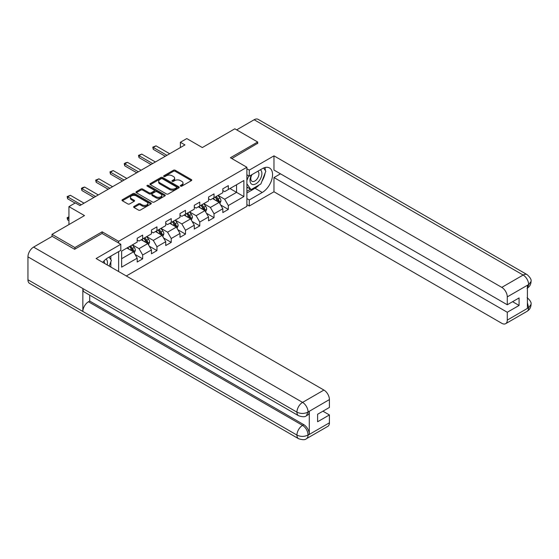 <?xml version="1.0" encoding="UTF-8"?>
<svg xmlns="http://www.w3.org/2000/svg" width="559" height="559" viewBox="0 0 559 559"><rect width="100%" height="100%" fill="white"/><g stroke="black" fill="none" stroke-linecap="round" stroke-linejoin="round"><path stroke-width="0.84" d="M180.585 186.133A0.887 0.51 0 0 0 181.843 186.133L191.381 180.627A1.272 0.734 0 0 0 191.758 180.103A1.272 0.734 0 0 0 191.381 179.586L175.219 170.257A1.272 0.734 0 0 0 173.423 170.257L163.878 175.764A0.887 0.51 0 0 0 163.619 176.127A0.887 0.51 0 0 0 163.878 176.49A0.887 0.51 0 0 0 165.136 176.49L166.372 175.778A4.067 2.348 0 0 1 172.123 175.778L173.465 176.553A4.067 2.348 0 0 1 174.66 178.216A4.067 2.348 0 0 1 173.465 179.872L172.235 180.585A0.887 0.51 0 0 0 171.969 180.948A0.887 0.51 0 0 0 172.235 181.312A0.887 0.51 0 0 0 173.493 181.312L174.722 180.599A4.067 2.348 0 0 1 180.473 180.599L181.822 181.375A4.067 2.348 0 0 1 183.01 183.038A4.067 2.348 0 0 1 181.822 184.694L180.585 185.406A0.887 0.51 0 0 0 180.326 185.77A0.887 0.51 0 0 0 180.585 186.133L180.585 185.406M133.999 206.446A1.272 0.734 0 0 0 133.629 206.963A1.272 0.734 0 0 0 133.999 207.48L138.534 210.1A1.272 0.734 0 0 0 140.33 210.1L150.923 203.979A1.272 0.734 0 0 0 151.3 203.462A1.272 0.734 0 0 0 150.923 202.945L134.761 193.61A1.272 0.734 0 0 0 132.965 193.61L122.365 199.731A1.272 0.734 0 0 0 121.995 200.248A1.272 0.734 0 0 0 122.365 200.765L127.843 203.93A1.272 0.734 0 0 0 129.639 203.93L134.174 201.31A1.272 0.734 0 0 0 134.551 200.793A1.272 0.734 0 0 0 134.174 200.276L131.463 198.704A3.396 1.963 0 0 1 130.464 197.32A3.396 1.963 0 0 1 132.56 195.51A3.396 1.963 0 0 1 136.263 195.929L146.905 202.078A3.396 1.963 0 0 1 147.904 203.462A3.396 1.963 0 0 1 145.808 205.279A3.396 1.963 0 0 1 142.105 204.853L140.33 203.825A1.272 0.734 0 0 0 138.534 203.825L133.999 206.446L133.999 207.48M257.685 143.593L257.685 142.014L234.815 128.808L202.33 147.555L186.783 138.576L180.375 142.272L184.952 144.914L79.916 205.558L75.346 202.917L68.939 206.613L68.939 224.571M102.15 233.501L102.15 231.81L74.885 247.553L52.015 234.347L84.493 215.592L68.939 206.613M102.15 231.81L118.62 241.32L246.889 167.26L246.889 206.348L126.306 275.971M257.685 142.014L230.42 157.75L246.889 167.26M166.463 193.973A1.272 0.734 0 0 0 168.259 193.973L178.852 187.859A1.272 0.734 0 0 0 179.229 187.342A1.272 0.734 0 0 0 178.852 186.818L162.69 177.489A1.272 0.734 0 0 0 160.894 177.489L150.294 183.604A1.272 0.734 0 0 0 149.924 184.128A1.272 0.734 0 0 0 150.294 184.645L166.463 193.973M147.555 186.329A0.887 0.51 0 0 1 148.456 186.454L148.456 185.392L164.891 194.881A1.272 0.734 0 0 1 165.261 195.398A1.272 0.734 0 0 1 164.891 195.923L154.291 202.037A1.272 0.734 0 0 1 152.495 202.037L136.333 192.708L136.333 191.667A1.272 0.734 0 0 0 135.963 192.184A1.272 0.734 0 0 0 136.333 192.708M136.333 191.667L140.868 189.047A1.272 0.734 0 0 1 142.664 189.047L149.218 192.834A1.272 0.734 0 0 0 151.014 192.834L154.025 191.101A1.272 0.734 0 0 0 154.396 190.577A1.272 0.734 0 0 0 154.025 190.06L147.199 186.119A0.887 0.51 0 0 1 146.94 185.756A0.887 0.51 0 0 1 147.485 185.281A0.887 0.51 0 0 1 148.456 185.392M52.015 236.457L52.015 234.347M74.885 247.553L74.885 249.132M118.62 271.534L118.62 251.62M118.62 243.004L118.62 241.32M135.04 254.443L142.678 258.852L142.678 255.002L151.461 249.929L151.461 253.786L156.953 250.614L156.953 246.757L165.737 241.691L165.737 245.541L171.229 242.375L171.229 238.518L180.012 233.445L180.012 237.302L185.497 234.137L185.497 230.28L194.28 225.207L194.28 229.064L199.773 225.892L199.773 222.035L208.556 216.969L208.556 220.826L214.041 217.654L214.041 213.797L222.824 208.724L222.824 212.581L228.317 209.415L228.317 205.558L243.871 196.579L243.871 180.522L236.548 184.743L236.548 192.352L243.871 196.579M142.678 258.852L137.193 262.024L137.193 258.167L121.638 267.146L121.638 251.089L137.193 242.11L137.193 238.253L142.678 235.087L142.678 238.938L151.461 233.872L151.461 230.015L156.953 226.842L156.953 230.699L165.737 225.626L165.737 221.776L171.229 218.604L171.229 222.461L180.012 217.388L180.012 213.531L185.497 210.366L185.497 214.223L194.28 209.15L194.28 205.293L199.773 202.12L199.773 205.978L208.556 200.912L208.556 197.054L214.041 193.882L214.041 197.739L222.824 192.666L222.824 188.809L228.317 185.644L228.317 189.501L243.871 180.522M141.217 239.783L147.807 243.591L139.023 248.657L132.434 244.856M137.193 240L139.023 241.055L142.678 238.938M139.023 248.657L142.678 255.002M147.807 243.591L151.461 249.929M155.493 231.545L162.075 235.346L153.292 240.419L146.71 236.618M151.461 231.754L153.292 232.817L156.953 230.699M153.292 240.419L156.953 246.757M162.075 235.346L165.737 241.691M169.761 223.307L176.351 227.108L167.567 232.181L160.978 228.379M165.737 223.516L167.567 224.571L171.229 222.461M167.567 232.181L171.229 238.518M176.351 227.108L180.012 233.445M184.037 215.068L190.619 218.869L181.843 223.942L175.253 220.134M180.012 215.278L181.843 216.333L185.497 214.223M181.843 223.942L185.497 230.28M190.619 218.869L194.28 225.207M198.305 206.823L204.894 210.631L196.111 215.697L189.522 211.896M194.28 207.033L196.111 208.095L199.773 205.978M196.111 215.697L199.773 222.035M204.894 210.631L208.556 216.969M212.581 198.585L219.17 202.386L210.387 207.459L203.797 203.658M208.556 198.794L210.387 199.849L214.041 197.739M210.387 207.459L214.041 213.797M219.17 202.386L222.824 208.724M229.966 188.551L236.548 192.352L224.655 199.221L218.073 195.412M222.824 190.556L224.655 191.611L228.317 189.501M224.655 199.221L228.317 205.558M180.375 142.272L180.375 147.555M121.638 258.698L133.531 251.829L126.942 248.028M133.531 251.829L137.193 258.167M220.679 204.999L228.317 209.415M206.404 213.245L214.041 217.654M192.135 221.483L199.773 225.892M177.86 229.721L185.497 234.137M163.584 237.966L171.229 242.375M149.316 246.205L156.953 250.614M180.941 186.259L181.822 185.749A4.067 2.348 0 0 0 183.01 184.093L183.01 183.038M174.66 178.216L174.66 179.271A4.067 2.348 0 0 1 173.465 180.927L172.584 181.437M191.367 180.634L175.219 171.313A1.272 0.734 0 0 0 173.423 171.313L164.234 176.616M178.852 186.818L178.852 187.859L162.69 178.545A1.272 0.734 0 0 0 160.894 178.545L150.315 184.652L150.294 183.604M176.609 187.705A0.887 0.51 0 0 0 176.868 187.342A0.887 0.51 0 0 0 176.609 186.979L162.417 178.782A0.887 0.51 0 0 0 161.167 178.782L159.86 179.537A4.067 2.348 0 0 0 158.672 181.193A4.067 2.348 0 0 0 159.86 182.856L169.559 188.453A4.067 2.348 0 0 0 175.309 188.453L176.609 187.705L176.609 188.76A0.887 0.51 0 0 0 176.868 188.397L176.868 187.342M158.672 181.193L158.672 182.248A4.067 2.348 0 0 0 159.86 183.911L159.86 182.856M176.609 188.76L175.309 189.508A4.067 2.348 0 0 1 169.559 189.508L159.86 183.911M136.347 192.715L140.868 190.109L140.868 189.047M154.396 190.577L154.396 191.639A1.272 0.734 0 0 1 154.025 192.156L151.014 193.889A1.272 0.734 0 0 1 149.218 193.889L142.664 190.109A1.272 0.734 0 0 0 140.868 190.109M148.456 186.454L164.877 195.929M156.024 196.761A3.396 1.963 0 0 0 159.727 197.187A3.396 1.963 0 0 0 161.824 195.377A3.396 1.963 0 0 0 160.824 193.987L157.079 191.821A1.272 0.734 0 0 0 155.283 191.821L152.272 193.561A1.272 0.734 0 0 0 151.901 194.078A1.272 0.734 0 0 0 152.272 194.595L156.024 196.761L156.024 197.816A3.396 1.963 0 0 0 159.727 198.242A3.396 1.963 0 0 0 161.824 196.433L161.824 195.377M151.901 194.078L151.901 195.133A1.272 0.734 0 0 0 152.272 195.657L152.272 194.595M156.024 197.816L152.272 195.657M147.904 203.462L147.904 204.517A3.396 1.963 0 0 1 145.808 206.334A3.396 1.963 0 0 1 142.105 205.908L140.33 204.88A1.272 0.734 0 0 0 138.534 204.88L134.013 207.494M130.464 197.32L130.464 198.375A3.396 1.963 0 0 0 131.463 199.766L131.463 198.704M134.174 200.276L134.174 201.31L131.463 199.766M150.909 203.993L134.761 194.672A1.272 0.734 0 0 0 132.965 194.672L122.386 200.779M219.89 203.637L220.98 200.898A3.431 1.977 -120 0 0 219.883 197.977L217.996 195.454M214.705 199.808L213.419 198.096M218.639 202.078L219.128 201.044A3.431 1.977 -120 0 0 218.15 198.983L216.256 196.461M215.397 196.957L217.493 199.752A1.747 1.006 60 0 1 217.814 200.283L219.128 201.044M215.159 197.096L217.046 199.619A3.431 1.977 60 0 1 218.031 201.68M166.924 155.325L153.278 147.443L153.278 149.344L152.775 147.15L156.017 145.857L169.67 153.739M165.282 156.275L153.278 149.344M156.017 145.857L153.278 147.443L152.775 147.15M251.529 174.883A8.413 4.856 120 0 0 252.975 184.589A8.413 4.856 120 0 0 260.571 178.58A8.413 4.856 120 0 0 260.368 169.782M252.004 174.611A5.758 3.326 120 0 0 251.983 181.291A5.758 3.326 120 0 0 252.829 181.549A5.758 3.326 120 0 0 258.097 177.301A5.758 3.326 120 0 0 257.741 171.313A5.758 3.326 120 0 0 257.727 171.306M263.575 168.021L265.825 171.222L260.885 183.953L251.012 189.655L246.889 186.888M251.012 189.655L246.889 183.799M246.889 180.515L248.699 175.854M107.174 264.924A8.413 4.856 120 0 0 106.063 259.041M104.491 263.373A5.758 3.326 120 0 0 103.904 261.011M109.089 257.119L111.388 260.389L109.18 266.084M259.069 185.001A14.555 8.406 120 0 1 255.03 188.285L262.262 192.457A14.555 8.406 120 0 0 271.772 179.628A14.555 8.406 120 0 0 269.536 167.966A14.555 8.406 120 0 0 262.262 168.685L249.272 176.19L249.272 170.111L273.973 155.849L501.786 287.382L523.147 275.042L254.163 119.745L236.646 129.863M262.262 192.457L249.272 199.961L249.272 206.033L273.973 191.772L273.973 177.559L507.279 312.257L507.279 320.125L528.772 307.604L527.403 308.247L527.403 285.53L528.639 284.552L507.279 296.885A7.763 4.479 -120 0 0 501.786 287.382M280.464 173.814L273.973 177.559M512.582 301.692L519.08 305.445L519.08 297.94L507.279 304.76L273.973 170.062L273.973 155.849M246.889 174.813L249.272 176.19M246.889 168.741L249.272 170.111M246.889 204.657L249.272 206.033M246.889 198.585L249.272 199.961M273.973 191.772L501.786 323.298A7.763 4.479 -120 0 0 505.664 323.682A7.763 4.479 -120 0 0 507.279 320.125M254.163 119.745A7.959 4.591 -60 0 1 258.139 119.353L527.13 274.651A7.959 4.591 -60 0 0 523.147 275.042A7.763 4.479 60 0 1 528.639 284.552M507.279 304.76L507.279 296.885M519.08 305.445L507.279 312.257M257.685 143.279L231.796 158.546M261.954 181.193A14.555 8.406 120 0 0 265.092 173.122M265.322 170.516A14.555 8.406 120 0 0 264.966 167.546M255.03 188.285L246.889 192.988M246.889 191.297L250.369 189.284M246.889 188.124L247.623 187.705M527.403 302.81L528.639 307.534M527.13 297.626C530.253 300.435 531.56 302.678 531.05 304.362L528.786 307.604M527.13 274.651C530.246 277.432 531.553 279.696 531.05 281.443L528.779 284.629M298.583 415.735A7.959 4.591 -60 0 1 296.934 412.144C300.602 413.905 304.257 413.891 307.911 412.102L306.444 415.728C305.144 417.049 302.524 417.049 298.583 415.735L84.493 292.133A7.959 4.591 -60 0 1 82.844 288.542L27.95 256.847A7.959 4.591 -60 0 1 33.575 247.099L52.197 236.352L74.613 249.293L102.059 233.445L120.814 244.276L120.814 250.348L107.824 257.853A14.555 8.406 120 0 0 102.723 262.353M120.814 244.276L96.113 258.537L323.927 390.063A7.763 4.479 60 0 1 329.419 399.573L329.419 407.441L317.61 414.261L317.61 421.759L329.419 414.946L329.419 422.814A7.763 4.479 60 0 1 327.805 426.37L306.444 438.703A7.763 4.479 -120 0 0 308.051 435.147L329.419 422.814M110.521 266.86L113.589 268.627M110.843 266.671L110.843 261.794M110.843 259.614L110.843 256.106M306.444 438.703C305.207 440.017 302.587 440.024 298.583 438.71L29.599 283.413A7.959 4.591 -60 0 1 27.95 279.773L82.844 311.468A7.959 4.591 -60 0 1 88.469 301.776L302.566 425.378L303.796 424.665A7.763 4.479 60 0 1 309.288 434.175L309.288 411.459A7.763 4.479 60 0 1 307.681 415.016L306.444 415.728M27.95 256.847L27.95 279.773M33.575 247.099L302.566 402.396A7.959 4.591 -60 0 0 296.934 412.144L82.844 288.542L82.844 311.468L296.934 435.07C300.588 436.838 304.25 436.838 307.918 435.07L308.051 435.147M329.419 414.946L322.92 411.193M89.706 295.138L89.706 301.056L303.796 424.665M89.706 301.056L88.469 301.776M205.621 211.882L206.704 209.136A3.431 1.977 -120 0 0 205.614 206.215L203.721 203.7M200.429 208.053L199.151 206.341M204.363 210.324L204.853 209.283A3.431 1.977 -120 0 0 203.874 207.221L201.988 204.699M201.128 205.195L203.224 207.997A1.747 1.006 60 0 1 203.539 208.521L204.853 209.283M200.891 205.335L202.777 207.857A3.431 1.977 60 0 1 203.756 209.918M191.346 220.12L192.436 217.381A3.431 1.977 -120 0 0 191.339 214.46L189.452 211.938M186.161 216.291L184.875 214.579M190.095 218.562L190.584 217.528A3.431 1.977 -120 0 0 189.599 215.46L187.712 212.944M186.853 213.44L188.949 216.235A1.747 1.006 60 0 1 189.263 216.766L190.584 217.528M186.615 213.573L188.502 216.095A3.431 1.977 60 0 1 189.487 218.157M152.656 163.563L139.002 155.681L139.002 157.582L138.499 155.388L141.748 154.095L155.395 161.977M151.007 164.514L139.002 157.582M141.748 154.095L139.002 155.681L138.499 155.388M138.38 171.802L124.727 163.92L124.727 165.827L124.224 163.633L125.6 162.837L127.473 162.341L141.127 170.215M136.731 172.752L124.727 165.827M127.473 162.341L124.727 163.92L124.224 163.633M177.07 228.358L178.16 225.619A3.431 1.977 -120 0 0 177.063 222.699L175.177 220.176M171.886 224.529L170.607 222.817M175.819 226.8L176.309 225.766A3.431 1.977 -120 0 0 175.33 223.705L173.437 221.182M172.584 221.678L174.674 224.473A1.747 1.006 60 0 1 174.995 225.004L176.309 225.766M172.34 221.818L174.233 224.334A3.431 1.977 60 0 1 175.212 226.402M162.802 236.604L163.885 233.858A3.431 1.977 -120 0 0 162.795 230.937L160.908 228.421M157.617 232.775L156.331 231.063M161.544 235.046L162.04 234.004A3.431 1.977 -120 0 0 161.055 231.943L159.168 229.421M158.309 229.917L160.405 232.712A1.747 1.006 60 0 1 160.719 233.243L162.04 234.004M158.071 230.056L159.958 232.579A3.431 1.977 60 0 1 160.936 234.64M148.526 244.842L149.616 242.096A3.431 1.977 -120 0 0 148.519 239.182L146.633 236.66M143.342 241.013L142.056 239.301M147.276 243.284L147.765 242.243A3.431 1.977 -120 0 0 146.779 240.181L144.893 237.666M144.033 238.155L146.13 240.957A1.747 1.006 60 0 1 146.451 241.488L147.765 242.243M143.796 238.295L145.682 240.817A3.431 1.977 60 0 1 146.668 242.879M124.105 180.047L110.458 172.165L110.458 174.066L109.955 171.872L113.204 170.579L126.851 178.461M122.463 180.997L110.458 174.066M113.204 170.579L110.458 172.165L109.955 171.872M109.837 188.285L96.183 180.403L96.183 182.304L95.68 180.11L98.929 178.817L112.583 186.699M108.187 189.235L96.183 182.304M98.929 178.817L96.183 180.403L95.68 180.11M95.561 196.523L81.914 188.642L81.914 190.542L81.411 188.355L82.781 187.558L84.654 187.055L98.307 194.937M93.912 197.474L81.914 190.542M84.654 187.055L81.914 188.642L81.411 188.355M134.258 253.08L135.341 250.341A3.431 1.977 -120 0 0 134.251 247.42L132.357 244.898M129.066 249.251L127.787 247.539M133 251.522L133.489 250.488A3.431 1.977 -120 0 0 132.511 248.427L130.624 245.904M129.765 246.4L131.861 249.195A1.747 1.006 60 0 1 132.176 249.726L133.489 250.488M129.527 246.54L131.414 249.055A3.431 1.977 60 0 1 132.392 251.117M68.939 217.262L67.639 218.01L68.939 218.765M67.639 219.918L67.136 218.038L67.639 218.01L67.639 219.918L68.939 220.665M67.136 217.724L68.939 216.815M81.293 204.762L67.639 196.887L67.639 198.787L67.136 196.593L70.385 195.301L84.032 203.183M75.067 203.071L67.639 198.787M70.385 195.301L67.639 196.887L67.136 196.593M181.822 185.749L181.822 184.694M172.235 181.312L172.235 180.585M173.465 180.927L173.465 179.872M163.878 176.49L163.878 175.764M173.423 171.313L173.423 170.257M175.219 171.313L175.219 170.257M191.381 180.627L191.381 179.586M160.894 178.545L160.894 177.489M162.69 178.545L162.69 177.489M169.559 189.508L169.559 188.453M175.309 189.508L175.309 188.453M142.664 190.109L142.664 189.047M149.218 193.889L149.218 192.834M151.014 193.889L151.014 192.834M154.025 192.156L154.025 191.101M164.891 195.923L164.891 194.881M138.534 204.88L138.534 203.825M140.33 204.88L140.33 203.825M142.105 205.908L142.105 204.853M122.365 200.765L122.365 199.731M132.965 194.672L132.965 193.61M134.761 194.672L134.761 193.61M150.923 203.979L150.923 202.945M218.828 202.19L220.959 200.967M218.15 198.983L219.883 197.977M215.704 200.388L217.046 199.619M531.05 304.389C530.959 307.429 529.625 309.749 527.032 311.349A7.763 4.479 -120 0 0 528.639 307.792M527.403 288.109L528.639 284.817M309.288 434.175L307.925 435.07M329.419 399.573L307.918 412.095M308.051 412.172L309.288 411.459M308.051 411.906A7.763 4.479 60 0 0 302.566 402.396L323.927 390.063M298.583 438.71A7.959 4.591 -60 0 1 296.934 435.07A7.959 4.591 -60 0 1 302.566 425.378C305.864 427.593 307.695 430.758 308.051 434.888M204.559 210.436L206.683 209.206M203.874 207.221L205.614 206.215M201.436 208.633L202.777 207.857M190.284 218.674L192.408 217.444M189.599 215.46L191.339 214.46M187.16 216.871L188.502 216.095M176.008 226.912L178.139 225.682M175.33 223.705L177.063 222.699M172.892 225.109L174.233 224.334M161.74 235.15L163.864 233.928M161.055 231.943L162.795 230.937M158.616 233.355L159.958 232.579M147.464 243.396L149.595 242.166M146.779 240.181L148.519 239.182M144.341 241.593L145.682 240.817M133.196 251.634L135.32 250.404M132.511 248.427L134.251 247.42M130.072 249.831L131.414 249.055M505.664 323.682L527.032 311.349M531.05 281.463C530.945 284.482 529.604 286.781 527.032 288.367"/></g></svg>
